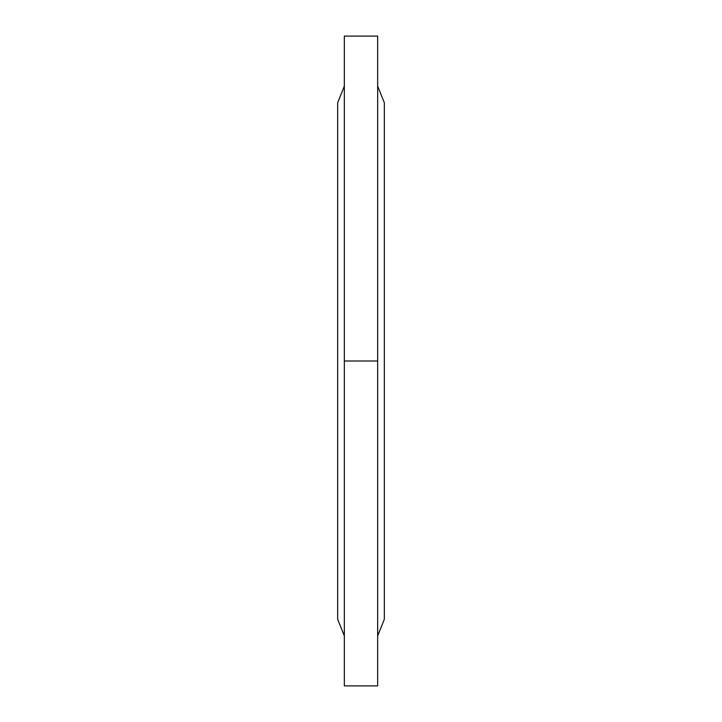 <?xml version="1.0" encoding="UTF-8"?>
<svg xmlns="http://www.w3.org/2000/svg" width="722" height="722" viewBox="0 0 722 722"><rect width="100%" height="100%" fill="white"/><g stroke="black" fill="none" stroke-linecap="round" stroke-linejoin="round"><path stroke-width="1.08" d="M377.66 36.1L377.66 685.9L344.34 685.9L344.34 36.1L377.66 36.1M344.34 635.92L337.67 619.25L337.67 102.75L344.34 86.08M377.66 86.08L384.33 102.75L384.33 619.25L377.66 635.92M344.34 361L377.66 361"/></g></svg>
